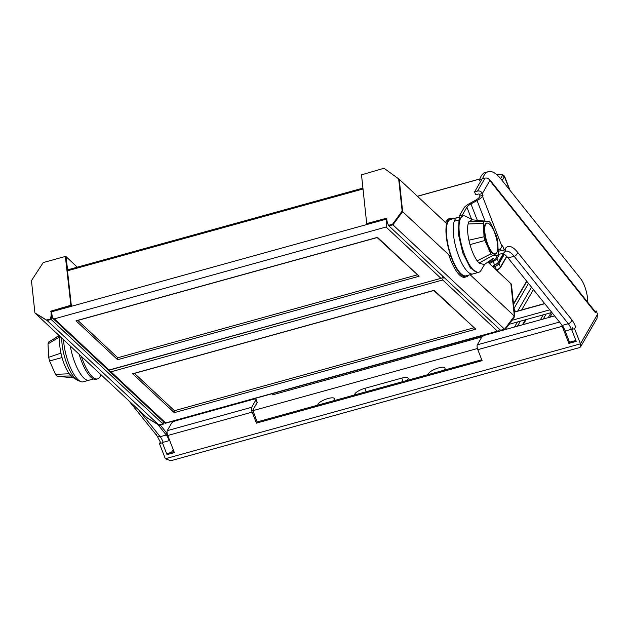 <?xml version="1.0" encoding="UTF-8"?>
<svg xmlns="http://www.w3.org/2000/svg" width="629" height="629" viewBox="0 0 629 629"><rect width="100%" height="100%" fill="white"/><g stroke="black" fill="none" stroke-linecap="round" stroke-linejoin="round"><path stroke-width="0.94" d="M76.997 320.531L75.999 320.806L117.607 359.702L419.111 276.233L377.502 237.345L75.999 320.806M117.426 357.964L117.607 359.702M386.953 219.906L386.167 219.175L51.484 311.819L52.553 318.109L54.322 318.856L109.053 370.017L108.652 370.316L441.747 278.112L442.753 276.933L442.667 276.123M441.747 278.112L109.053 370.017L108.07 369.577M377.062 237.479L377.502 237.345M386.167 219.175L386.741 224.584L386.057 227.03L54.322 318.856M377.148 237.558L419.111 276.233M475.768 329.187L434.159 290.299L132.648 373.76L174.257 412.648L475.768 329.187L433.798 290.512M434.159 290.299L433.711 290.425M499.316 329.077L499.402 329.879L498.404 331.058L497.437 331.137L442.706 279.984L110.971 371.81L165.71 422.963L497.437 331.137M442.706 279.984L443.303 276.721M174.257 412.648L174.076 410.918M164.719 422.523L165.71 422.963L165.301 423.262L498.404 331.058M132.648 373.76L133.647 373.477M108.723 370.284L110.971 371.81M500.81 330.304L501.447 330.712L505.213 329.565L514.813 316.363L511.44 284.261L510.945 283.703M510.866 283.624L514.333 315.915L514.813 316.363M514.726 316.654L514.247 316.206L504.733 329.116L505.213 329.565L554.581 315.907M504.961 329.738L504.482 329.289L500.653 330.201M367.092 223.83L385.899 219.246M399.148 179.21L402.639 211.666L392.928 224.844L388.895 225.748M487.774 262.026L510.945 283.679L514.349 316.065L504.631 329.25L500.676 330.343L388.974 225.945M399.242 179.273L446.661 223.594M402.639 211.666L451.119 256.97M470.099 274.708L514.349 316.065M392.928 224.844L504.631 329.25M388.58 225.41L389.257 225.858L393.023 224.718L402.623 211.509L399.258 179.414L398.707 178.801M398.652 178.746L402.143 211.061L392.543 224.262L388.463 225.347L387.503 222.941A8.075 6.777 133.1 0 1 387.094 221.251L386.403 218.271L366.699 223.578L361.51 174.846L383.981 168.25L399.163 179.218M147.54 418.191L159.247 425.33L163.029 424.386L163.65 421.949M159.247 425.33L147.1 417.782M163.029 424.386L162.549 423.938L159.027 424.913L159.507 425.361M53.111 311.363L51.256 311.63L51.672 315.593L51.13 319.461L162.84 423.86L163.17 421.501L162.88 423.569L163.359 424.017M51.13 319.461L47.175 320.554L35.31 313.305M66.029 256.844L67.429 268.434L68.647 269.566M162.84 423.86L158.878 424.952L147.021 417.742L35.318 313.344M66.21 256.797L77.312 267.168M47.175 320.554L158.878 424.952M65.361 256.451L70.865 305.246L51.146 311.08L51.098 314.256A8.075 6.777 133.1 0 1 51.067 316.072L50.367 319.092L46.577 320.035L34.917 312.935L31.45 280.644L43.22 262.576L65.361 256.451M35.358 313.336L47.057 320.483L50.847 319.54L51.547 316.521A8.075 6.777 -46.9 0 0 51.586 314.704L51.625 311.528L71.344 305.694L65.959 256.884M468.519 275.148A30.271 9.671 -105.5 0 1 466.372 276.815L464.902 277.224A30.271 9.671 -105.5 0 1 450.348 259.242A30.271 9.671 -105.5 0 1 448.744 254.745M445.599 222.603A30.271 9.671 -105.5 0 1 448.744 218.876L450.222 218.467A30.271 9.671 -105.5 0 1 452.919 218.798M466.372 276.815A30.271 9.671 -105.5 0 1 451.819 258.841A30.271 9.671 -105.5 0 1 450.222 218.467M459.225 217.634A29.233 9.341 74.5 0 0 457.314 217.579L450.498 219.466A29.233 9.341 74.5 0 0 449.295 250.13A29.233 9.341 74.5 0 0 466.097 275.817L472.638 274M457.314 217.579A29.233 9.341 74.5 0 0 454.248 221.251L459.028 219.93L458.376 234.192L462.802 252.96L470.35 267.97L477.71 272.616L478.74 272.326A29.249 9.349 74.5 0 0 481.012 270.399L484.762 264.196M472.528 219.851L466.073 216.439A29.249 9.349 74.5 0 0 463.133 215.951A29.249 9.349 74.5 0 0 462.008 246.906A29.249 9.349 74.5 0 0 478.74 272.326M463.133 215.951L462.103 216.234L459.028 219.93M479.031 263.071L492.413 255.689L497.688 255.689L498.325 253.857L497.665 240.475L496.753 236.803L490.817 223.413L489.276 221.573L471.868 219.773L468.857 221.77L468.086 223.995C467.229 228.06 467.496 233.453 468.888 240.192L469.981 244.642C471.915 251.38 474.313 256.781 477.167 260.846L479.031 263.071L484.212 264.597L493.631 258.134M468.888 240.192L484.023 236.787L484.935 240.459L469.981 244.642M468.086 223.995L483.363 223.405L484.023 236.787M468.857 221.77L484 221.565L483.363 223.405M489.276 221.573L484 221.565M477.167 260.846L490.872 253.849L492.413 255.689M484.935 240.459L490.872 253.849M487.695 223.138A16.142 5.158 74.5 0 0 486.539 223.067A16.142 5.158 74.5 0 0 485.871 240.011A16.142 5.158 74.5 0 0 495.149 254.187A16.142 5.158 74.5 0 0 496.116 253.534M477.71 272.616L472.922 273.937A29.249 9.349 -105.5 0 1 458.006 254.281A29.249 9.349 -105.5 0 1 454.24 221.259M81.416 356.431A30.271 9.671 74.5 0 0 97.574 378.902A30.271 9.671 74.5 0 0 100.899 374.64M79.16 354.316A30.271 9.671 74.5 0 0 96.103 379.311L97.574 378.902M74.953 362.839A29.233 9.341 -105.5 0 1 70.291 346.029A29.249 9.349 74.5 0 0 74.945 362.839A29.249 9.349 74.5 0 0 89.011 380.207A29.233 9.341 -105.5 0 1 74.953 362.839M73.64 377.903L57.042 376.197L55.501 374.365L49.565 360.975L48.661 357.303L48.001 343.921L48.637 342.082M48.001 343.921L60.211 336.609M59.236 335.697L48.457 342.137M89.271 380.12A29.249 9.349 74.5 0 1 89.011 380.207L83.185 381.819A29.249 9.349 -105.5 0 1 80.866 381.622L78.082 380.529A27.401 8.759 -105.5 0 1 77.108 380.042L72.744 377.353L69.214 373.768C66.36 369.703 63.961 364.301 62.027 357.563L60.934 353.121C59.543 346.382 59.283 340.981 60.132 336.924M60.934 353.121L48.661 357.303M71.077 375.993L57.042 376.197M69.214 373.768L55.501 374.365M62.027 357.563L49.565 360.975M80.866 381.622A29.249 9.349 -105.5 0 1 69.127 364.45A29.249 9.349 -105.5 0 1 63.537 339.715M77.108 380.042A27.401 8.759 -105.5 0 1 67.083 364.443A27.401 8.759 -105.5 0 1 61.784 338.08M487.829 262.073L490.895 260.382A5.299 1.502 -21.2 0 0 492.861 258.81L493.05 258.488M502.17 180.507L504.427 176.6L502.39 175.577A3.397 0.967 -21.2 0 0 502.028 174.988L502.901 174.846L504.497 176.104A5.008 1.423 158.8 0 1 504.427 176.6L509.506 189.683M490.738 259.974L490.895 260.382M502.862 174.838L497.948 174.304A3.342 0.951 -21.2 0 0 496.533 174.422M513.94 308.092A4.033 3.648 30 0 1 514.058 308.352L515.34 311.662M487.805 244.422A15.929 5.095 -105.5 0 1 486.964 223.177A15.929 5.095 -105.5 0 1 496.116 237.172A15.929 5.095 -105.5 0 1 495.463 253.88A15.929 5.095 -105.5 0 1 487.805 244.422M514.514 327.001L517.408 321.993M517.463 326.184L520.356 321.175M540.311 319.854L543.212 314.854M543.267 319.037L546.161 314.036M245.805 400.98L245.53 401.451M242.857 401.797L242.582 402.269M220.008 408.119L219.733 408.598M217.052 408.936L216.785 409.416M587.722 302.282L587.643 300.143A16.142 5.158 74.5 0 0 580.614 278.639L501.148 179.234A53.921 17.235 74.5 0 0 488.356 171.654A53.921 17.235 74.5 0 0 482.561 178.825M174.036 451.685L167.707 453.438L167.015 454.633L162.408 442.761L159.459 443.579L160.379 442.085M173.179 449.468L171.481 452.393M475.469 200.274L469.352 203.654L470.948 203.922L477.065 200.541A12.918 3.664 -21.2 0 0 482.474 196.209L483.017 195.273L480.069 196.083L479.526 197.026A9.687 2.752 -21.2 0 1 475.469 200.274L477.065 200.541L485.108 221.29M498.152 250.185A12.918 3.664 158.8 0 0 502.068 246.725L502.61 245.79L504.269 250.059L505.032 248.872A3.821 3.499 34 0 1 502.83 253.306L498.31 254.556M594.955 311.347L596.276 310.978L595.341 312.597L489.826 180.594A3.821 3.46 30 0 0 485.014 178.149L482.066 178.958L474.581 191.9L475.697 194.786L478.645 193.968A0.598 0.535 -150 0 1 479.4 194.353L480.069 196.083M572.689 327.764L571.619 329.486L576.227 341.358L568.86 343.403L562.224 326.294L477.812 349.661L482.081 360.661L256.428 423.128L252.158 412.121L167.754 435.488L174.39 452.589L167.015 454.633M500.425 248.549L501.321 250.869L504.269 250.059M596.276 310.978L597.55 314.264L596.968 318.51L580.567 346.87L579.679 347.554L170.766 460.75L165.341 458.73L159.459 443.579M571.619 329.486L574.568 328.668L580.449 343.827L597.55 314.264M481.735 359.757L257.119 421.933L252.772 410.179L257.096 402.709L255.972 399.816A4.033 1.148 -21.2 0 0 256.05 399.384A4.033 1.148 -21.2 0 0 253.149 399.344L176.12 420.667A4.033 1.148 -21.2 0 0 171.568 423.183L167.243 430.653A3.821 1.219 -105.5 0 0 167.754 435.488M575.873 340.454L569.544 342.207L564.748 329.832M505.032 248.872A40.728 13.012 -105.5 0 1 517.494 252.143A3.821 2.917 141 0 1 514.121 256.27A3.821 2.909 -38.8 0 0 517.494 252.143L571.682 319.603A16.142 5.158 -105.5 0 1 575.637 326.946L574.568 328.668M479.4 194.353L482.349 193.535L483.017 195.273M569.544 342.207L568.86 343.403M257.119 421.933L256.428 423.128M255.972 399.816L251.655 407.285A3.821 1.219 74.5 0 0 252.158 412.121M256.05 399.384L257.167 402.269A4.033 1.148 158.8 0 1 257.096 402.709M477.812 349.661A3.821 1.219 -105.5 0 1 477.309 344.826L481.625 337.356A4.033 1.148 -21.2 0 1 486.178 334.84L501.187 330.689M561.768 324.847A3.821 1.219 74.5 0 0 562.224 326.294M443.563 370.324A8.877 2.516 -21.2 0 0 445.01 367.981A8.877 2.516 -21.2 0 0 438.633 367.91A8.877 2.516 -21.2 0 0 428.459 374.404A8.877 2.516 -21.2 0 0 428.498 374.491M406.704 380.529A8.885 2.524 -21.2 0 0 408.158 378.178A8.885 2.524 -21.2 0 0 401.774 378.108L364.914 388.313A8.885 2.524 -21.2 0 0 354.732 394.808A8.885 2.524 -21.2 0 0 354.78 394.902M332.985 400.932A8.877 2.516 -21.2 0 0 334.431 398.589A8.877 2.516 -21.2 0 0 328.055 398.519A8.877 2.516 -21.2 0 0 317.881 405.013A8.877 2.516 -21.2 0 0 317.92 405.1M477.442 348.513L252.779 410.698M273.442 393.329L498.144 331.389M272.396 393.62L272.837 394.76L482.081 336.837M272.837 394.76L273.529 393.565M512.053 320.279L549.722 309.853M509.089 324.297L551.822 312.471M471.624 219.379L466.891 207.177A9.687 2.752 158.8 0 1 470.948 203.922L477.348 220.417M459.54 218.703A2.021 0.645 -105.5 0 0 459.516 218.656A2.021 0.645 74.5 0 1 459.249 216.101L463.943 207.995A12.918 3.664 158.8 0 1 469.352 203.654M466.891 207.177L462.197 215.291A2.021 0.645 74.5 0 0 462.087 216.242M474.581 191.9L477.529 191.082A3.821 3.46 -150 0 1 482.349 193.535L489.826 180.594A3.821 2.901 -38.6 0 0 489.323 179.179A3.821 2.901 -38.6 0 0 487.444 178.274M489.323 179.179L594.837 311.174A3.821 2.901 141.4 0 1 595.341 312.597M481.987 179.092L479.573 179.76A3.821 2.901 -38.6 0 0 480.076 181.183A3.821 2.901 -38.6 0 0 480.532 181.608M479.573 179.76A53.921 17.235 -105.5 0 1 485.399 172.472L488.356 171.654M162.604 442.446A3.821 1.085 -21.2 0 0 163.202 442.297A12.321 3.939 74.5 0 0 160.183 436.699A3.821 2.909 141.2 0 1 157.085 435.936A3.821 2.909 -38.8 0 0 160.183 436.699L166.276 435.009L166.174 432.343L160.371 425.125M167.267 433.876A15.544 4.969 74.5 0 0 166.174 432.343L166.276 435.009L157.793 424.449M156.574 434.505A3.821 2.909 -38.8 0 0 157.085 435.936L160.45 442.266M169.563 440.143L169.287 440.614A12.321 3.939 74.5 0 0 166.276 435.009L160.183 436.699L138.75 410.006M163.202 442.297L169.287 440.614M504.71 251.977L505.48 251.223A36.907 11.794 -105.5 0 1 514.121 256.27L568.309 323.723A3.821 2.909 141.2 0 0 571.682 319.603A3.821 2.909 141.2 0 1 568.309 323.723L562.216 325.405L568.309 323.723A12.321 3.939 -105.5 0 1 571.321 329.329L565.235 331.011A12.321 3.939 -105.5 0 0 562.216 325.405L508.028 257.945L514.121 256.262L508.035 257.953A36.907 11.794 -105.5 0 0 502.728 253.338M571.808 329.179A3.821 1.085 158.8 0 1 571.321 329.329M501.187 250.531L498.207 251.348M580.567 346.87L580.449 343.827L165.341 458.73M440.787 278.183L386.057 227.03M511.44 284.261L510.96 283.813M500.967 330.264L501.447 330.712M399.258 179.414L398.778 178.966M367.014 223.641L367.493 224.089M386.827 218.664L386.403 218.271M402.544 211.8L402.065 211.352M402.143 211.061L402.623 211.509M392.543 224.262L393.023 224.718M392.779 224.883L392.299 224.435M388.777 225.41L389.257 225.858M147.147 417.821L147.626 418.269M66.249 257.159L65.77 256.711M34.965 312.967L35.444 313.415M47.057 320.483L46.577 320.035M46.845 320.067L47.324 320.515M50.847 319.54L50.367 319.092M50.697 318.714L51.177 319.162M51.547 316.521L51.067 316.072M51.098 314.256L51.586 314.704M70.865 305.246L71.344 305.694M71.014 306.158L70.534 305.71M51.146 311.08L51.625 311.528M51.295 311.992L50.815 311.536M362.996 188.991L67.673 270.737M498.011 262.985A0.81 0.731 -150 0 0 498.427 262.663L492.798 266.712M488.67 262.859L492.641 260.665A8.138 2.312 -21.2 0 0 496.053 257.929L497.13 256.066M492.397 266.342L494.716 265.061A8.948 2.54 -21.2 0 0 498.467 262.057L503.334 253.644M499.512 254.226L497.067 258.448A8.948 2.54 158.8 0 1 493.317 261.452L494.709 265.697L492.829 266.743M492.641 260.665L493.317 261.452L489.456 263.59M496.053 257.929A0.81 0.731 30 0 1 497.067 258.448L498.467 262.057A0.81 0.731 -150 0 1 498.427 262.663L503.562 253.786M500.637 178.605L502.39 175.577M502.028 174.988L497.948 174.304M479.817 179.037L417.459 196.303M504.348 254.305L499.025 263.504A8.948 2.54 158.8 0 1 495.282 266.507L493.576 267.443M496.525 270.195L496.682 270.116A8.948 2.54 -21.2 0 0 500.425 267.113L499.025 263.504A0.81 0.731 30 0 0 498.239 262.953M499.969 268.033A0.81 0.731 -150 0 0 500.425 267.113L506.644 256.365M496.761 270.423L494.653 265.729M497.704 271.303L497.342 270.368M513.5 303.893L526.662 281.147M496.666 270.753L500.385 267.718L506.84 256.569M533.439 289.576L521.677 309.908M517.761 310.993L531.521 287.194M528.478 283.412L514.058 308.352M522.447 324.8L525.341 319.799M523.226 324.588L526.119 319.579M548.244 317.661L550.587 313.612M250.79 399.604L250.515 400.075M225.772 406.523L225.496 407.002M224.985 406.743L224.71 407.215M502.068 246.725L482.474 196.209M251.655 407.285L167.243 430.653M559.535 322.064L477.309 344.826M514.365 312.11L544.777 303.697M459.249 216.101L462.197 215.291M401.774 378.108L403.103 381.52M364.914 388.313L366.243 391.725M485.014 178.149L477.529 191.082M77.831 320.413L117.867 357.83M108.314 370.237L52.553 318.109M377.258 237.526L76.573 320.766M117.78 357.752L417.098 274.897M174.43 410.706L473.747 327.851M433.916 290.48L133.222 373.712M134.48 373.367L174.516 410.784M164.971 423.183L109.202 371.063M511.346 284.072L510.945 283.695M366.699 223.578L367.179 224.026M388.463 225.347L388.942 225.795M147.579 418.23L147.123 417.805M65.675 256.514L66.155 256.962M35.397 313.384L34.917 312.935M67.578 269.865L362.902 188.11M89.004 380.199L93.406 378.98M58.969 335.446L53.04 339.432M504.497 176.104L510.009 190.312M479.848 178.951L417.397 196.24M496.265 174.406L498.734 174.147M513.547 304.357L526.843 281.375M486.964 223.177L485.792 223.499M495.463 253.88L494.292 254.21M549.927 317.197L551.845 313.871M252.465 399.14L252.19 399.612M544.659 303.548L514.349 311.937M480.485 181.695L480.076 181.183M128.764 400.673L157.085 435.936M500.676 249.202L498.907 249.689"/></g></svg>
